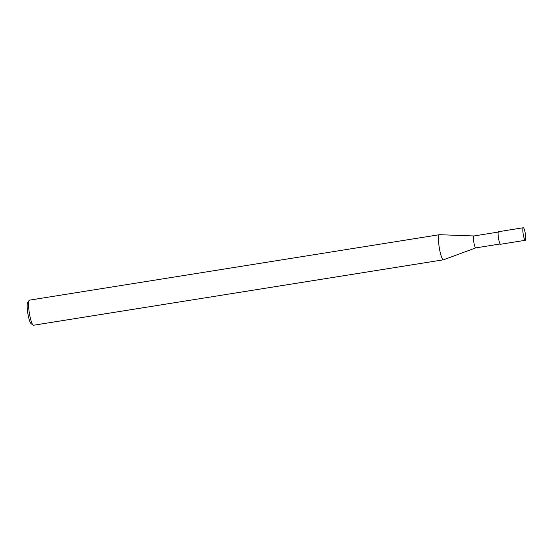 <?xml version="1.0" encoding="UTF-8"?>
<svg xmlns="http://www.w3.org/2000/svg" width="553" height="553" viewBox="0 0 553 553"><rect width="100%" height="100%" fill="white"/><g stroke="black" fill="none" stroke-linecap="round" stroke-linejoin="round"><path stroke-width="0.83" d="M473.921 235.958A6.035 1.037 80.9 0 0 473.914 235.958A6.035 1.037 80.9 0 0 473.88 235.965A6.035 1.037 80.9 0 0 473.831 235.972A6.035 1.037 80.9 0 0 473.824 242.221A6.035 1.037 80.9 0 0 475.78 247.889A6.035 1.037 80.9 0 0 475.815 247.875A6.035 1.037 80.9 0 0 475.822 247.875M498.274 232.066L473.88 235.965L439.497 234.7A12.712 2.184 80.9 0 0 439.331 234.728A12.712 2.184 80.9 0 0 439.31 247.875A12.712 2.184 80.9 0 0 443.43 259.806A12.712 2.184 80.9 0 0 443.52 259.786M439.511 234.7A12.712 2.184 80.9 0 0 439.421 234.7L29.496 300.141A12.712 2.184 80.9 0 0 29.406 300.168A12.712 2.184 80.9 0 0 29.15 300.397A12.712 2.184 80.9 0 0 29.344 313.039A12.712 2.184 80.9 0 0 33.097 325.116A12.712 2.184 80.9 0 0 33.505 325.247L443.43 259.806M439.421 234.7A12.712 2.184 80.9 0 0 439.331 234.728A12.712 2.184 80.9 0 0 439.352 248.09A12.712 2.184 80.9 0 0 443.506 259.792A12.712 2.184 80.9 0 0 443.527 259.786M29.15 300.397L27.65 302.539A10.804 1.859 80.9 0 0 27.816 313.281A10.804 1.859 80.9 0 0 31.003 323.546L33.097 325.116M498.606 231.7A6.353 1.092 80.9 0 0 498.557 231.7A6.353 1.092 80.9 0 0 498.516 231.714A6.353 1.092 80.9 0 0 498.502 238.288A6.353 1.092 80.9 0 0 500.562 244.253A6.353 1.092 80.9 0 0 500.61 244.239M525.343 240.292A6.353 1.092 80.9 0 0 525.35 233.719A6.353 1.092 80.9 0 0 523.29 227.753A6.353 1.092 80.9 0 0 523.242 227.767A6.353 1.092 80.9 0 0 523.235 234.341A6.353 1.092 80.9 0 0 525.295 240.306A6.353 1.092 80.9 0 0 525.343 240.292M500.175 243.991L475.78 247.889L443.506 259.792M498.557 231.7L523.29 227.753M500.562 244.253L525.295 240.306"/></g></svg>
